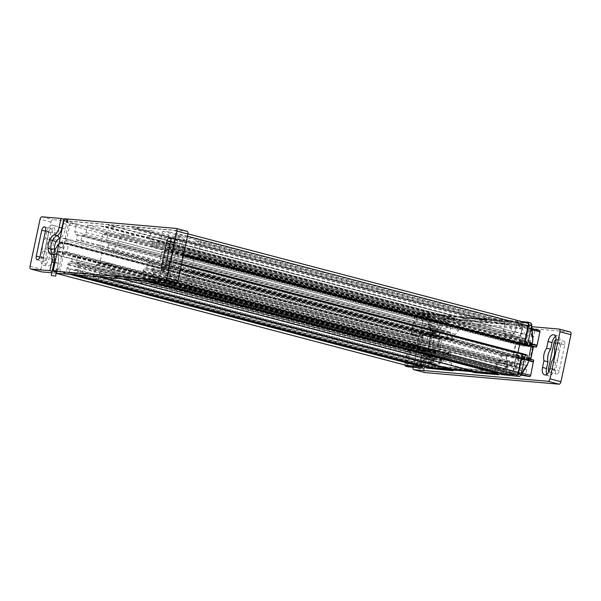 <?xml version="1.0" encoding="UTF-8"?>
<svg xmlns="http://www.w3.org/2000/svg" width="601" height="601" viewBox="0 0 601 601"><rect width="100%" height="100%" fill="white"/><g stroke="black" fill="none" stroke-linecap="round" stroke-linejoin="round"><path stroke-width="0.45" stroke-dasharray="3 2.25" d="M429.137 338.01A9.751 5.124 104.7 0 1 429.084 344.418A9.751 5.124 104.7 0 1 426.462 350.593L425.042 357.272A7.317 3.846 104.7 0 1 419.31 364.011A7.317 3.846 104.7 0 1 417.304 356.603L418.724 349.925A9.751 5.124 104.7 0 1 418.769 343.524A9.751 5.124 104.7 0 1 421.399 337.341L422.819 330.663A7.317 3.846 104.7 0 1 428.543 323.924A7.317 3.846 104.7 0 1 430.556 331.331L429.137 338.01L433.148 339.069A9.751 5.124 -75.3 0 1 433.096 345.47A9.751 5.124 -75.3 0 1 430.474 351.645L429.054 358.324A7.317 3.846 -75.3 0 1 423.322 365.062A7.317 3.846 -75.3 0 1 421.316 357.655L422.736 350.976A9.751 5.124 -75.3 0 1 422.781 344.576A9.751 5.124 -75.3 0 1 425.41 338.401L421.399 337.341M546.827 374.258A7.317 3.846 -75.3 0 0 548.54 375.903A7.317 3.846 -75.3 0 0 554.272 369.164L555.692 362.486A9.751 5.124 -75.3 0 0 558.314 356.303A9.751 5.124 -75.3 0 0 558.367 349.902L559.786 343.224A7.317 3.846 -75.3 0 0 557.773 335.816A7.317 3.846 -75.3 0 0 555.474 336.41M554.355 348.85L558.367 349.902M413.007 367.301A2.659 1.397 104.7 0 1 413.067 366.978L424.013 369.855A2.659 1.397 -75.3 0 0 424.036 371.726A2.659 1.397 -75.3 0 0 424.622 372.507M425.02 317.471L435.965 320.348A2.659 1.397 -75.3 0 0 434.808 321.024A2.659 1.397 -75.3 0 0 434.005 322.82L423.066 319.942A2.659 1.397 104.7 0 1 423.863 318.147A2.659 1.397 104.7 0 1 425.02 317.471L531.908 326.719M413.067 366.978L423.066 319.942M539.503 330.505L535.048 330.122L533.613 336.883L530.458 340.865L529.909 340.812L528.715 346.431L521.683 345.823L522.878 340.204L522.329 340.158L520.947 335.786L522.389 329.025L460.013 323.623L458.578 330.385L455.423 334.366L454.874 334.321L453.68 339.941L446.648 339.332L447.843 333.713L447.287 333.66L445.912 329.295L447.347 322.527L442.892 322.144A1.33 0.699 -75.3 0 0 441.915 323.383L438.903 338.663L441.953 338.926L439.196 351.893L436.153 351.63L435.507 353.516L432.675 366.873A1.33 0.699 -75.3 0 0 433.036 368.218A1.33 0.699 -75.3 0 0 433.096 368.225L437.558 368.616L438.993 361.855L442.141 357.873L442.697 357.918L443.891 352.299L450.923 352.907L449.728 358.527L450.277 358.579L451.651 362.944L450.217 369.713L499.822 374.002M533.696 360.074L530.653 359.811L530.758 359.3M501.489 374.145L512.593 375.107L514.028 368.345L517.183 364.364L517.731 364.416L518.926 358.797L525.958 359.406L524.763 365.025L525.312 365.07L526.694 369.442L525.251 376.203M424.013 369.855L434.005 322.82M435.965 320.348L570.094 331.955L559.148 329.078M560.943 344.546L555.429 370.486A3.591 1.886 -75.3 0 0 556.421 374.123A3.591 1.886 -75.3 0 0 559.231 370.817L564.745 344.876A3.591 1.886 -75.3 0 0 563.761 341.24A3.591 1.886 -75.3 0 0 560.943 344.546L555.564 343.133M439.526 334.036L434.012 359.976A3.591 1.886 -75.3 0 1 431.202 363.289A3.591 1.886 -75.3 0 1 430.218 359.646L435.725 333.713A3.591 1.886 -75.3 0 1 438.542 330.4A3.591 1.886 -75.3 0 1 439.526 334.036L432.592 332.218L427.086 358.158A3.591 1.886 104.7 0 1 424.268 361.464A3.591 1.886 104.7 0 1 423.284 357.828L428.798 331.887A3.591 1.886 104.7 0 1 431.608 328.582A3.591 1.886 104.7 0 1 432.592 332.218M428.543 323.924L432.555 324.983A7.317 3.846 -75.3 0 1 434.568 332.391L433.148 339.069M432.555 324.983A7.317 3.846 -75.3 0 0 426.83 331.722L425.41 338.401M430.474 351.645L426.462 350.593M556.06 339.497A3.591 1.886 104.7 0 1 556.827 339.415A3.591 1.886 104.7 0 1 557.811 343.058L552.304 368.991A3.591 1.886 104.7 0 1 549.487 372.304A3.591 1.886 104.7 0 1 548.856 371.854M555.692 362.486L551.68 361.434M418.724 349.925L422.736 350.976M93.425 277.722L96.904 262.487L99.954 262.75L102.711 249.776L99.661 249.513L99.834 247.589L102.673 234.232A1.33 0.699 104.7 0 1 103.65 233L108.105 233.383L106.67 240.145L108.045 244.517L108.593 244.562L107.399 250.181L114.438 250.79L115.632 245.17L116.181 245.223L119.329 241.241L120.771 234.48L183.147 239.874L181.705 246.643L183.087 251.008L183.636 251.06L182.441 256.68L189.473 257.288L190.667 251.669L191.216 251.714L194.371 247.732L195.806 240.971L200.261 241.362A1.33 0.699 104.7 0 1 200.321 241.369A1.33 0.699 104.7 0 1 200.689 242.714L197.849 256.071L197.211 257.957L194.161 257.694L191.403 270.66L194.454 270.923L191.449 286.204A1.33 0.699 104.7 0 1 190.464 287.443L186.01 287.06L187.452 280.291L186.07 275.927L185.521 275.874L186.716 270.255L179.684 269.646L178.489 275.266L177.941 275.22L174.786 279.202L173.351 285.963L110.975 280.562L112.41 273.801L111.035 269.428L110.486 269.383L111.681 263.764L104.642 263.155L103.447 268.775L102.899 268.722L99.751 272.704L98.309 279.465L93.854 279.082A1.33 0.699 104.7 0 1 93.794 279.074A1.33 0.699 104.7 0 1 93.425 277.722L432.675 366.873M435.507 353.516L96.265 264.365M435.838 353.103L96.596 263.952M436.153 351.63L96.904 262.487M439.196 351.893L99.954 262.75M441.953 338.926L102.711 249.776M438.903 338.663L99.661 249.513M439.218 337.191L99.976 248.048M439.076 336.74L99.834 247.589M447.347 322.527L108.105 233.383M445.912 329.295L106.67 240.145M447.287 333.66L108.045 244.517M447.843 333.713L108.593 244.562M446.648 339.332L107.399 250.181M453.68 339.941L114.438 250.79M454.874 334.321L115.632 245.17M455.423 334.366L116.181 245.223M458.578 330.385L119.329 241.241M460.013 323.623L120.771 234.48M522.389 329.025L183.147 239.874M520.947 335.786L181.705 246.643M522.329 340.158L183.087 251.008M522.878 340.204L183.636 251.06M521.683 345.823L182.441 256.68M528.715 346.431L189.473 257.288M529.909 340.812L190.667 251.669M530.458 340.865L191.216 251.714M533.613 336.883L194.371 247.732M535.048 330.122L195.806 240.971M532.261 343.952L197.849 256.071M532.231 344.441L197.526 256.484M531.983 345.928L197.211 257.957M531.877 346.439L194.161 257.694M530.653 359.811L191.403 270.66M529.226 358.895L194.454 270.923M528.775 360.33L194.146 272.396M528.692 360.728L194.288 272.846M521.075 375.107L186.01 287.06M526.694 369.442L187.452 280.291M525.312 365.07L186.07 275.927M524.763 365.025L185.521 275.874M525.958 359.406L186.716 270.255M518.926 358.797L179.684 269.646M517.731 364.416L178.489 275.266M517.183 364.364L177.941 275.22M514.028 368.345L174.786 279.202M512.593 375.107L173.351 285.963M450.217 369.713L110.975 280.562M451.651 362.944L112.41 273.801M450.277 358.579L111.035 269.428M449.728 358.527L110.486 269.383M450.923 352.907L111.681 263.764M443.891 352.299L104.642 263.155M442.697 357.918L103.447 268.775M442.141 357.873L102.899 268.722M438.993 361.855L99.751 272.704M437.558 368.616L98.309 279.465M61.963 243.428A2.216 1.878 -85.1 0 1 61.047 247.755A2.216 1.878 -85.1 0 1 61.963 243.428M175.59 262.599A9.751 5.124 -75.3 0 0 178.219 256.424A9.751 5.124 -75.3 0 0 178.264 250.024L179.684 243.345A7.317 3.846 -75.3 0 0 177.678 235.938A7.317 3.846 -75.3 0 0 171.946 242.676L170.526 249.355A9.751 5.124 -75.3 0 0 167.904 255.53A9.751 5.124 -75.3 0 0 167.852 261.931L166.432 268.609A7.317 3.846 -75.3 0 0 168.445 276.017A7.317 3.846 -75.3 0 0 174.17 269.278L175.59 262.599L179.601 263.659A9.751 5.124 104.7 0 0 182.231 257.476A9.751 5.124 104.7 0 0 182.276 251.075L183.696 244.397A7.317 3.846 104.7 0 0 181.69 236.989A7.317 3.846 104.7 0 0 175.958 243.728L174.538 250.407A9.751 5.124 104.7 0 0 171.916 256.582A9.751 5.124 104.7 0 0 171.863 262.99L167.852 261.931M54.383 252.818L50.371 251.766A9.751 5.124 -75.3 0 0 53.001 245.584A9.751 5.124 -75.3 0 0 53.046 239.183L54.466 232.504A7.317 3.846 -75.3 0 0 52.46 225.097A7.317 3.846 -75.3 0 0 46.728 231.836L45.308 238.514A9.751 5.124 -75.3 0 0 42.686 244.697A9.751 5.124 -75.3 0 0 42.633 251.098L46.645 252.15A9.751 5.124 104.7 0 1 46.698 245.749A9.751 5.124 104.7 0 1 49.32 239.566L50.739 232.887A7.317 3.846 104.7 0 1 56.471 226.149A7.317 3.846 104.7 0 1 58.477 233.564L57.057 240.242A9.751 5.124 104.7 0 1 57.012 246.643A9.751 5.124 104.7 0 1 54.383 252.818L52.963 259.497A7.317 3.846 104.7 0 1 47.239 266.235A7.317 3.846 104.7 0 1 45.225 258.828L46.645 252.15M176.138 228.433L187.076 231.302L52.948 219.696A2.659 1.397 -75.3 0 0 51.791 220.372A2.659 1.397 -75.3 0 0 50.987 222.167L40.996 269.203A2.659 1.397 -75.3 0 0 41.018 271.074A2.659 1.397 -75.3 0 0 41.604 271.855M473.032 371.163L473.122 370.757L474.602 371.118L474.512 371.546L473.025 371.193M449.706 368.736L474.602 371.118L120.763 278.135L74.148 274.537L74.877 269.323L77.251 269.526L78.032 265.822L77.401 263.816L70.054 263.178L68.612 265.003L67.823 268.707L70.189 268.917L68.709 274.071L54.082 272.801A2.659 1.397 104.7 0 1 53.955 272.779A2.659 1.397 104.7 0 1 53.226 270.089L57.118 251.759L57.824 251.819L57.974 251.128L60.077 251.308L59.153 255.673L61.159 255.846L62.609 254.02L65.486 240.475L64.855 238.469L62.85 238.296L61.918 242.661L59.807 242.481L59.957 241.79L59.251 241.73L63.15 223.399A2.659 1.397 104.7 0 1 65.103 220.928L108.255 224.661L108.157 225.09L174.846 230.423A2.659 1.397 104.7 0 1 174.974 230.446A2.659 1.397 104.7 0 1 175.702 233.135L171.811 251.466L171.105 251.406L170.954 252.097L168.843 251.917L169.775 247.552L167.769 247.379L166.319 249.205L163.442 262.75L164.073 264.756L166.079 264.928L167.01 260.564L169.121 260.744L168.971 261.435L169.677 261.495L165.778 279.826A2.659 1.397 104.7 0 1 163.818 282.297L149.191 281.035L149.919 275.814L152.286 276.017L153.075 272.313L152.436 270.307L145.089 269.676L143.647 271.502L142.858 275.205L145.224 275.408L143.752 280.562L120.673 278.563L120.763 278.135M473.122 370.757L470.726 370.554M407.914 364.214L411.963 345.147L414.96 345.725L410.941 344.801L407.057 363.072A2.659 1.397 -75.3 0 0 407.786 365.761A2.659 1.397 -75.3 0 0 407.914 365.784L422.511 367.046L423.975 361.952L421.609 361.749L422.413 357.956L423.885 356.1L431.263 356.739L431.909 358.782L431.105 362.568L428.731 362.365L428.017 367.527L426.552 367.173M53.226 270.089L407.057 363.072L406.877 363.936A1.773 0.932 104.7 0 0 407.373 365.731L405.9 365.378M405.975 365.393L407.44 365.746A1.773 0.932 104.7 0 1 407.373 365.731M407.44 365.746L406.629 365.446M527.325 355.304L520.864 353.606L519.933 357.971L517.882 357.798L517.236 355.754L520.128 342.157L521.6 340.294L523.651 340.474L522.727 344.839L524.771 345.019L524.921 344.328L525.657 344.388L529.541 326.118A2.659 1.397 -75.3 0 0 528.805 323.428A2.659 1.397 -75.3 0 0 528.685 323.406L461.996 318.072L462.086 317.644L418.942 313.91A2.659 1.397 -75.3 0 0 416.981 316.381L413.097 334.652L413.834 334.712L413.691 335.403L415.734 335.583L416.658 331.211L418.717 331.391L419.363 333.435L416.47 347.032L414.998 348.896L412.94 348.715L413.871 344.35L411.828 344.17L411.677 344.861M65.103 220.928L418.469 313.865A1.773 0.932 104.7 0 0 417.169 315.51L416.981 316.381L63.15 223.399M528.091 325.742L529.541 326.118L529.721 325.254A1.773 0.932 104.7 0 0 529.248 323.458L527.791 323.045M527.881 323.083L529.15 323.443A1.773 0.932 104.7 0 1 529.248 323.458M529.15 323.443L174.846 230.423M138.275 229.462L151.384 230.596L149.799 238.041L150.768 241.106L152.489 241.256L151.384 246.44L156.072 246.846L157.177 241.662L158.889 241.812L161.106 239.018L162.743 231.31L169.054 231.858L164.862 251.571L162.045 251.331L160.212 259.978L163.021 260.218L158.829 279.931L152.526 279.382L154.164 271.682L153.195 268.617L151.482 268.467L152.579 263.276L147.891 262.87L146.787 268.061L145.074 267.911L142.858 270.705L141.28 278.15L77.544 272.629L79.122 265.184L78.16 262.119L76.44 261.968L77.544 256.785L72.856 256.379L71.752 261.563L70.032 261.412L67.823 264.207L66.185 271.915L59.875 271.367L64.067 251.654L66.884 251.894L68.717 243.255L65.907 243.007L70.092 223.294L76.402 223.842L74.764 231.543L75.734 234.615L77.446 234.758L76.35 239.949L81.037 240.355L82.142 235.164L83.855 235.314L86.071 232.527L87.648 225.075L138.335 229.199L492.166 322.181L441.487 318.057L439.902 325.502L437.693 328.296L435.973 328.146L434.869 333.337L430.181 332.931L431.285 327.74L429.565 327.598L428.596 324.525L430.233 316.825L423.93 316.276L419.738 335.989L422.556 336.229L420.715 344.876L417.898 344.636L413.713 364.349L420.016 364.897L421.654 357.189L423.87 354.395L425.583 354.545L426.687 349.361L431.375 349.767L430.278 354.951L431.991 355.101L432.96 358.166L431.375 365.611L494.886 371.11L496.403 363.958L499.183 360.442L500.002 360.517L501.196 354.898L507.327 355.424L506.132 361.043L506.943 361.118L508.161 364.972L506.583 372.387L510.317 373.379L516.379 373.905L524.913 367.617L519.377 376.504M445.499 318.785L441.773 317.809L440.195 325.231L437.408 328.747L436.596 328.672L435.402 334.291L429.272 333.765L430.466 328.146L429.647 328.071L428.438 324.209L430.008 316.802L433.742 317.771L438.43 326.839L442.757 331.519L443.568 331.587L446.318 336.906L452.448 337.439L449.698 332.12L450.517 332.188L450.187 327.861L445.499 318.785L508.784 324.262L513.464 333.337L517.792 338.01L518.61 338.078L521.352 343.396L527.483 343.93L524.741 338.611L525.552 338.679L525.221 334.351L520.541 325.284L526.604 325.802L531.705 335.674L532.884 339.678M417.455 365.34L423.517 365.866L431.36 360.089L421.369 357.46L419.791 364.89L413.721 364.364L417.455 365.34L425.989 359.052L429.287 354.432L430.977 349.429L437.01 350.601L439.414 339.295L433.381 338.13L433.869 332.886L432.78 327.117L427.679 317.245L423.945 316.261L420.272 334.682L423.322 334.945L420.918 346.251L417.868 345.981L413.728 364.349L59.875 271.367M421.369 357.46L424.148 353.951L424.967 354.019L426.162 348.4L432.292 348.933L431.09 354.552L431.909 354.62L433.126 358.481L431.548 365.904L435.274 366.888L498.56 372.365L506.403 366.587L513.111 363.958L517.709 360.57L523.839 361.103L519.234 364.491L520.053 364.559L518.16 367.602L510.317 373.379M498.56 372.365L494.826 371.38L496.696 363.68L498.905 360.893L500.625 361.043L501.722 355.852L506.418 356.258L505.313 361.449L507.026 361.592L507.995 364.664L506.358 372.365L512.653 372.913L516.327 354.507L513.277 354.244L515.681 342.938L518.723 343.201L522.87 324.84L516.807 324.315L515.23 331.722L512.443 335.238L511.631 335.17L510.437 340.79L504.307 340.256L505.501 334.637L504.69 334.569L503.473 330.708L504.99 323.556L492.114 322.444M516.379 373.905L512.645 372.92L516.86 353.2L514.043 352.952L515.883 344.313L518.693 344.553L522.885 324.84L169.054 231.858M500.656 373.394L505.479 370.148L503.112 369.938L507.116 366.993L510.234 365.566L517.611 366.204L516.605 367.812L512.6 370.764L510.234 370.554L506.252 373.491L502.969 372.628L503.052 374.017L517.656 375.279A2.659 1.397 -75.3 0 0 519.617 372.808L523.494 354.537L522.051 354.154M516.372 374.941L518.122 375.325A1.773 0.932 104.7 0 0 519.429 373.679L519.617 372.808L518.167 372.432M520.541 325.284L516.575 324.292L514.937 332L512.728 334.795L511.008 334.644L509.903 339.828L505.216 339.422L506.32 334.239L504.6 334.088L503.638 331.023L505.05 323.285L508.784 324.262M437.01 350.601L420.918 346.251M430.977 349.429L417.868 345.981M414.96 345.725L415.111 345.034L420.332 346.048L419.408 350.413L424.659 351.427L427.777 350L430.669 336.41L428.378 333.931L423.127 332.916L422.195 337.281L416.974 336.267L417.117 335.576L411.137 334.224L413.788 334.772L413.646 335.463L415.749 335.643L416.681 331.279L418.687 331.451L419.325 333.457L416.44 347.002L414.998 348.828L412.985 348.655L413.916 344.29L411.805 344.11L411.655 344.801L408.98 344.373L404.901 363.567L407.906 364.221L429.287 354.432M433.869 332.886L418.176 315.923L414.119 334.997M417.455 347.941L430.556 351.39M429.865 351.705L417.124 348.355M409.093 366.91C407.944 366.88 407.606 365.806 408.079 363.688M404.826 364.98L404.901 363.567M411.963 345.147L408.98 344.373M411.828 344.17L415.111 345.034M413.871 344.35L420.332 346.048M419.408 350.413L412.94 348.715M424.659 351.427L414.998 348.896M427.777 350L416.47 347.032M430.669 336.41L419.363 333.435M428.378 333.931L418.717 331.391M423.127 332.916L416.658 331.211M415.734 335.583L422.195 337.281M413.691 335.403L416.974 336.267M417.117 335.576L413.834 334.712M411.137 334.224L415.216 315.029L418.176 315.916M527.918 322.136L530.751 323.022L486.697 319.206L487.223 320.213L483.662 318.838L483.775 318.32L521.938 321.625M483.662 318.838L461.215 316.9L462.665 317.253L462.575 317.651L464.693 318.26L487.223 320.213M432.78 327.117L420.137 313.444L464.182 317.26L461.328 316.374L461.215 316.9M461.328 316.374L417.177 312.558L415.216 315.029M411.625 334.261L415.689 315.127L417.169 315.51M108.255 224.661L460.651 317.23L417.019 313.452A1.803 0.947 -75.3 0 0 415.689 315.127M460.651 317.23L460.561 317.659L483.978 319.687L484.068 319.259L527.115 322.977M486.697 319.206L483.775 318.32M427.679 317.245L433.742 317.771M464.182 317.26L464.693 318.26M519.144 341.248L532.246 344.689M518.723 343.201L531.832 346.649M533.147 347.408L515.681 342.938M532.456 347.348L530.052 358.647M529.323 358.459L513.277 354.244M516.327 354.507L529.428 357.948M529.015 359.909L515.906 356.461M516.049 356.919L528.79 360.262M527.362 365.002L524.913 367.617M158.829 279.931L512.668 372.913L506.583 372.402M453.582 370.178L476.202 372.057L475.331 372.695M425.613 366.895L430.444 363.65L428.077 363.447L432.074 360.495L435.199 359.067L442.569 359.706L441.57 361.321L437.566 364.266L435.199 364.063L429.309 368.714M431.36 360.089L438.069 357.467L442.667 354.079L448.797 354.605L444.199 357.993L445.018 358.068L443.117 361.111L435.274 366.888M506.252 373.491L504.344 375.204M472.461 371.523L473.934 371.936L472.401 371.809M476.202 372.057L474.016 371.538L473.934 371.936M451.456 369.991L451.539 369.592L453.672 370.111M431.593 367.031L428.31 366.167M427.935 366.137L431.217 366.993M428.731 362.365L435.199 364.063M437.566 364.266L431.105 362.568M441.57 361.321L431.909 358.782M442.569 359.706L431.263 356.739M435.199 359.067L423.885 356.1M432.074 360.495L422.413 357.956L423.893 356.16L431.24 356.799L431.871 358.805L431.082 362.508L428.716 362.298L427.987 367.519L449.608 369.164M428.077 363.447L421.609 361.749M423.975 361.952L430.444 363.65M423.179 365.724L426.462 366.587M426.086 366.55L422.803 365.693M409.469 344.411L405.397 363.552A1.803 0.947 -75.3 0 0 405.607 365.19M449.616 369.142L451.058 369.517L451.148 369.089L449.864 368.751M474.512 371.546L497.553 373.544L497.838 372.184L501.121 373.048M501.497 373.078L498.214 372.214L499.018 368.443L496.644 368.24L503.112 369.938M497.838 372.184L498.214 372.214M505.479 370.148L499.018 368.443M496.644 368.24L497.455 364.454L507.116 366.993M497.455 364.454L498.928 362.591L510.234 365.566M498.928 362.591L506.297 363.229L517.611 366.204M506.297 363.229L506.943 365.273L516.605 367.812M506.943 365.273L506.14 369.067L512.6 370.764M510.234 370.554L503.773 368.856L502.969 372.628M506.14 369.067L503.773 368.856M503.345 372.658L506.628 373.522M497.778 372.635L499.063 368.39L496.689 368.188L497.478 364.484L498.928 362.651L506.275 363.289L506.906 365.295L506.117 368.999L503.751 368.796L503.052 374.017L501.587 373.664M522.832 354.282L526.04 355.341M522.757 354.477L522.908 353.786L520.864 353.606M519.933 357.971L526.401 359.676M517.882 357.798L527.543 360.337M517.236 355.754L526.701 358.241M520.128 342.157L529.594 344.643M521.6 340.294L530.044 342.517M523.651 340.474L530.12 342.172M131.702 226.69L484.068 319.259M483.978 319.687L131.611 227.118M460.561 317.659L108.157 225.09M474.016 371.538L451.539 369.592M518.16 367.602L508.161 364.972M520.053 364.559L506.943 361.118M506.132 361.043L519.234 364.491M523.839 361.103L524.102 359.834L507.327 355.424M524.102 359.834L517.972 359.308L501.196 354.898M517.972 359.308L517.709 360.57M500.002 360.517L513.111 363.958M512.292 363.89L499.183 360.442M506.403 366.587L496.403 363.958M494.826 371.38L431.548 365.904M443.117 361.111L433.126 358.481M445.018 358.068L431.909 354.62M431.09 354.552L444.199 357.993M448.797 354.605L449.067 353.343L432.292 348.933M449.067 353.343L442.937 352.81L426.162 348.4M442.937 352.81L442.667 354.079M424.967 354.019L438.069 357.467M437.258 357.392L424.148 353.951M419.791 364.89L423.517 365.866M532.208 344.185L519.467 340.835M526.604 325.802L522.87 324.825L516.807 324.3M515.23 331.722L525.221 334.351M512.443 335.238L525.552 338.679M524.741 338.611L511.631 335.17M510.437 340.79L527.22 345.199L527.483 343.93M527.22 345.199L521.09 344.666L521.352 343.396M521.09 344.666L504.307 340.256M518.61 338.078L505.501 334.637M504.69 334.569L517.792 338.01M503.473 330.708L513.464 333.337M441.773 317.809L505.05 323.285M440.195 325.231L450.187 327.861M437.408 328.747L450.517 332.188M449.698 332.12L436.596 328.672M435.402 334.291L452.177 338.701L452.448 337.439M452.177 338.701L446.047 338.175L446.318 336.906M446.047 338.175L429.272 333.765M443.568 331.587L430.466 328.146M429.647 328.071L442.757 331.519M428.438 324.209L438.43 326.839M70.092 223.294L423.93 316.276L430.015 316.787M433.291 335.621L420.542 332.27M418.116 316.464C418.544 314.346 419.318 313.369 420.437 313.534M485.06 319.597L462.575 317.651M485.142 319.199L462.665 317.253M420.685 332.721L433.794 336.169M433.381 338.13L420.272 334.682M423.322 334.945L439.414 339.295M440.097 339.355L437.701 350.653M422.736 366.144L424.021 361.892L421.654 361.689L422.443 357.986L68.612 265.003M519.737 344.125L520.15 342.187L521.6 340.361L523.606 340.534L522.682 344.899M522.953 353.726L520.842 353.546L519.918 357.911L517.904 357.738L517.273 355.732L517.979 352.419M64.284 218.749L68.086 219.883L64.164 219.297M51.791 272.779L56.239 273.17M171.863 262.99L170.444 269.669A7.317 3.846 104.7 0 0 172.457 277.076A7.317 3.846 104.7 0 0 178.181 270.337L179.601 263.659M56.456 272.133L52.107 271.269M58.733 269.511L56.178 268.842L58.733 269.511L68.657 222.821L66.102 222.152L68.657 222.821M45.308 238.514L49.32 239.566M50.371 251.766L48.951 258.445A7.317 3.846 -75.3 0 1 43.227 265.184L47.239 266.235M42.633 251.098L41.214 257.776A7.317 3.846 -75.3 0 0 43.227 265.184M46.983 258.272A3.591 1.886 104.7 0 1 44.173 261.585A3.591 1.886 104.7 0 1 43.189 257.942L48.696 232.009A3.591 1.886 104.7 0 1 51.513 228.696A3.591 1.886 104.7 0 1 52.497 232.332L46.983 258.272L40.057 256.454M57.057 240.242L53.046 239.183M168.408 268.782L173.914 242.842A3.591 1.886 104.7 0 1 176.732 239.536A3.591 1.886 104.7 0 1 177.716 243.172L172.202 269.113A3.591 1.886 104.7 0 1 169.392 272.418A3.591 1.886 104.7 0 1 168.408 268.782L165.11 267.918M170.526 249.355L174.538 250.407M182.276 251.075L178.264 250.024M487.419 322.038L133.587 229.056M487.479 321.775L133.64 228.793M492.166 322.181L138.335 229.199M105.445 226.622L459.284 319.597M454.589 319.191L100.758 226.209M454.649 318.936L100.81 225.953M459.337 319.341L105.506 226.359M505.216 323.578L151.384 230.596M417.898 344.636L64.067 251.654M420.715 344.876L66.884 251.894M422.556 336.229L68.717 243.255M419.738 335.989L65.907 243.007M430.233 316.825L76.402 223.842M428.596 324.525L74.764 231.543M429.565 327.598L75.734 234.615M431.285 327.74L77.446 234.758M430.181 332.931L76.35 239.949M434.869 333.337L81.037 240.355M435.973 328.146L82.142 235.164M437.693 328.296L83.855 235.314M439.902 325.502L86.071 232.527M441.487 318.057L87.648 225.075M503.638 331.023L149.799 238.041M504.6 334.088L150.768 241.106M506.32 334.239L152.489 241.256M505.216 339.422L151.384 246.44M509.903 339.828L156.072 246.846M511.008 334.644L157.177 241.662M512.728 334.795L158.889 241.812M514.937 332L161.106 239.018M516.575 324.292L162.743 231.31M518.693 344.553L164.862 251.571M515.883 344.313L162.045 251.331M514.043 352.952L160.212 259.978M516.86 353.2L163.021 260.218M506.358 372.365L152.526 279.382M507.995 364.664L154.164 271.682M507.026 361.592L153.195 268.617M505.313 361.449L151.482 268.467M506.418 356.258L152.579 263.276M501.722 355.852L147.891 262.87M500.625 361.043L146.787 268.061M498.905 360.893L145.074 267.911M496.696 363.68L142.858 270.705M495.111 371.133L141.28 278.15M431.375 365.611L77.544 272.629M432.96 358.166L79.122 265.184M431.991 355.101L78.16 262.119M430.278 354.951L76.44 261.968M431.375 349.767L77.544 256.785M426.687 349.361L72.856 256.379M425.583 354.545L71.752 261.563M423.87 354.395L70.032 261.412M421.654 357.189L67.823 264.207M420.016 364.897L66.185 271.915M410.956 344.741L57.118 251.759M411.655 344.801L57.824 251.819M411.805 344.11L57.974 251.128M413.916 344.29L60.077 251.308M412.985 348.655L59.153 255.673M414.998 348.828L61.159 255.846M416.44 347.002L62.609 254.02M419.325 333.457L65.486 240.475M418.687 331.451L64.855 238.469M416.681 331.279L62.85 238.296M415.749 335.643L61.918 242.661M413.646 335.463L59.807 242.481M413.788 334.772L59.957 241.79M413.082 334.712L59.251 241.73M183.568 254.561L171.811 251.466M183.545 254.674L171.105 251.406M183.395 255.365L170.954 252.097M183.32 255.718L168.843 251.917M523.606 340.534L169.775 247.552M521.6 340.361L167.769 247.379M520.15 342.187L166.319 249.205M517.273 355.732L163.442 262.75M517.904 357.738L164.073 264.756M519.918 357.911L166.079 264.928M520.842 353.546L167.01 260.564M181.562 264.012L169.121 260.744M522.802 354.417L168.971 261.435M523.509 354.477L522.397 354.184M181.434 264.59L169.677 261.495M503.022 374.017L501.737 373.679M150.19 281.298L149.191 281.035M503.3 372.718L149.461 279.735M502.924 372.688L149.086 279.705M503.751 368.796L149.919 275.814M506.117 368.999L152.286 276.017M506.906 365.295L153.075 272.313M506.275 363.289L152.436 270.307M498.928 362.651L145.089 269.676M497.478 364.484L143.647 271.502M496.689 368.188L142.858 275.205M499.063 368.39L145.224 275.408M498.237 372.282L144.398 279.3M497.861 372.244L144.022 279.27M144.751 280.825L143.752 280.562M474.497 371.546L473.227 371.208M121.672 278.826L120.673 278.563M100.818 277.023L97.317 276.107M98.226 276.798L97.227 276.535M427.987 367.519L426.702 367.181M75.148 274.8L74.148 274.537M428.265 366.227L74.426 273.245M427.889 366.189L74.051 273.207M428.716 362.298L74.877 269.323M431.082 362.508L77.251 269.526M431.871 358.805L78.032 265.822M431.24 356.799L77.401 263.816M423.893 356.16L70.054 263.178M421.654 361.689L67.823 268.707M424.021 361.892L70.189 268.917M423.194 365.784L69.363 272.801M422.819 365.754L68.987 272.771M69.708 274.334L68.709 274.071M434.568 332.391L430.556 331.331M427.086 358.158L434.012 359.976M430.218 359.646L423.284 357.828M428.798 331.887L435.725 333.713M555.429 370.486L550.02 369.067M564.745 344.876L557.811 343.058M552.304 368.991L559.231 370.817M559.786 343.224L555.775 342.172M550.261 368.113L554.272 369.164M422.819 330.663L426.83 331.722M421.316 357.655L417.304 356.603M425.042 357.272L429.054 358.324M441.915 323.383L102.673 234.232M442.892 322.144L103.65 233M532.043 328.544L200.261 241.362M532.14 329.814L200.689 242.714M522.292 373.146L191.449 286.204M521.495 374.431L190.464 287.443M433.096 368.225L93.854 279.082M54.12 255.831A2.216 1.352 166.4 0 0 55.089 256.635A2.216 1.352 166.4 0 0 57.448 256.289A2.216 1.352 166.4 0 0 58.432 254.786A2.216 1.352 166.4 0 0 57.463 253.983A2.216 1.352 166.4 0 0 56.81 253.892M54.022 262.276L58.357 263.2L55.014 262.344M60.438 247.702A2.216 1.878 94.9 0 0 61.355 243.375A2.216 1.878 94.9 0 0 60.438 247.702M50.987 222.167L40.049 219.297M408.763 366.933L425.989 359.052M530.743 323.022L531.705 335.674M405.397 363.552L406.877 363.936M516.657 374.971L518.122 375.325M517.987 373.296L519.429 373.679M528.279 324.871L529.721 325.254M417.019 313.452L418.469 313.865M417.177 312.558L420.129 313.444M42.002 216.818L52.948 219.696M30.05 266.326L40.996 269.203M56.178 268.842L55.593 271.607M66.688 219.38L66.102 222.152M67.011 222.678L67.605 219.913M67.365 219.891L65.494 228.711A11.081 5.822 -75.3 0 1 60.168 238.116M56.269 272.118L58.139 263.298A11.081 5.822 -75.3 0 0 56.193 252.6A7.978 4.192 104.7 0 1 54.578 249.295M56.554 271.892L57.087 269.368M52.67 271.419L54.548 262.599L53.985 262.449M58.139 263.298L54.548 262.599A8.422 4.425 -75.3 0 0 54.105 255.763M62.294 228.117L65.494 228.711M53.91 254.516A2.659 2.216 126.5 0 0 56.193 252.6M52.963 259.497L48.951 258.445M41.214 257.776L45.225 258.828M54.466 232.504L58.477 233.564M50.739 232.887L46.728 231.836M39.891 257.078L43.189 257.942M48.696 232.009L45.436 231.145M45.571 230.514L52.497 232.332M166.432 268.609L170.444 269.669M175.958 243.728L171.946 242.676M179.684 243.345L183.696 244.397M178.181 270.337L174.17 269.278M173.914 242.842L170.654 241.985M170.782 241.354L177.716 243.172M172.202 269.113L165.275 267.287M187.467 236.231L175.702 233.135M177.16 282.823L165.778 279.826M164.817 282.56L163.818 282.297M56.193 273.357L54.082 272.801M424.268 361.464L431.202 363.289M431.608 328.582L438.542 330.4M556.827 339.415L563.761 341.24M549.487 372.304L556.421 374.123M553.761 334.765L557.773 335.816M544.529 374.851L548.54 375.903M419.31 364.011L423.322 365.062M532.043 328.537L200.321 241.369M433.036 368.218L93.794 279.074M61.317 247.8L60.791 247.74C60.16 247.792 59.394 249.13 58.492 251.766L58.357 263.2L56.509 271.877M68.086 219.883L67.492 222.655M52.46 225.097L56.471 226.149M37.239 259.76L44.173 261.585M44.579 226.877L51.513 228.696M177.678 235.938L181.69 236.989M168.445 276.017L172.457 277.076M169.798 237.711L176.732 239.536M162.458 270.6L169.392 272.418M57.568 269.338L56.982 272.11M58.981 243.69L61.693 243.382M528.805 323.428L528.069 323.233M187.963 233.857L174.974 230.446M407.786 365.761L406.561 365.438M56.193 273.372L53.955 272.779"/><path stroke-width="0.9" d="M546.617 348.182L548.037 341.503A7.317 3.846 104.7 0 1 553.761 334.765A7.317 3.846 104.7 0 1 555.775 342.172L554.355 348.85A9.751 5.124 104.7 0 1 554.302 355.251A9.751 5.124 104.7 0 1 551.68 361.434L550.261 368.113A7.317 3.846 104.7 0 1 544.529 374.851A7.317 3.846 104.7 0 1 542.523 367.436L543.943 360.758A9.751 5.124 104.7 0 1 543.988 354.357A9.751 5.124 104.7 0 1 546.617 348.182L550.629 349.234A9.751 5.124 -75.3 0 0 547.999 355.416A9.751 5.124 -75.3 0 0 547.954 361.817L546.534 368.496A7.317 3.846 -75.3 0 0 546.827 374.258M424.622 372.507A2.659 1.397 -75.3 0 0 424.742 372.545A2.659 1.397 -75.3 0 0 424.862 372.567L413.924 369.698A2.659 1.397 104.7 0 1 413.796 369.675A2.659 1.397 104.7 0 1 413.09 368.849A2.659 1.397 104.7 0 1 413.007 367.301M548.052 381.304L558.998 384.182A2.659 1.397 -75.3 0 0 560.147 383.506A2.659 1.397 -75.3 0 0 560.951 381.703L550.013 378.833A2.659 1.397 104.7 0 1 549.209 380.628A2.659 1.397 104.7 0 1 548.052 381.304L413.924 369.698M531.908 326.719L559.148 329.078A2.659 1.397 104.7 0 1 559.276 329.1A2.659 1.397 104.7 0 1 559.982 329.926A2.659 1.397 104.7 0 1 560.004 331.797L570.95 334.674A2.659 1.397 -75.3 0 0 570.927 332.804A2.659 1.397 -75.3 0 0 570.221 331.977A2.659 1.397 -75.3 0 0 570.094 331.955M560.004 331.797L550.013 378.833M530.758 359.3L533.403 346.837L536.453 347.1L537.091 345.222L539.931 331.865A1.33 0.699 -75.3 0 0 539.57 330.512A1.33 0.699 -75.3 0 0 539.503 330.505L532.043 328.544M521.075 375.107L529.706 376.587A1.33 0.699 -75.3 0 0 530.691 375.355L533.696 360.074L529.226 358.895M499.822 374.002L501.489 374.145M570.95 334.674L560.951 381.703M558.998 384.182L424.862 372.567M548.856 371.854A3.591 1.886 104.7 0 1 548.503 368.668L554.017 342.728A3.591 1.886 104.7 0 1 556.06 339.497M555.474 336.41A7.317 3.846 -75.3 0 0 552.049 342.555L550.629 349.234M543.943 360.758L547.954 361.817M537.091 345.222L532.261 343.952M536.768 345.635L532.231 344.441M536.453 347.1L531.983 345.928M533.403 346.837L531.877 346.439M533.387 361.539L528.775 360.33M533.53 361.997L528.692 360.728M54.563 275.987L51.228 275.423L54.563 275.987M41.604 271.855A2.659 1.397 -75.3 0 0 41.724 271.9A2.659 1.397 -75.3 0 0 41.852 271.922L30.906 269.045A2.659 1.397 104.7 0 1 30.779 269.023A2.659 1.397 104.7 0 1 30.073 268.196A2.659 1.397 104.7 0 1 30.05 266.326L40.049 219.297A2.659 1.397 104.7 0 1 40.853 217.494A2.659 1.397 104.7 0 1 42.002 216.818L61.002 218.464L59.123 227.283A8.422 4.425 104.7 0 1 54.308 234.863A10.638 5.589 -75.3 0 0 49.875 239.694A9.571 5.026 -75.3 0 0 48.381 243.968A9.571 5.026 -75.3 0 0 48.042 248.341A10.638 5.589 -75.3 0 0 50.289 253.742A8.422 4.425 104.7 0 1 51.776 261.871L49.898 270.69L52.107 271.269M56.239 273.17L175.98 283.529A2.659 1.397 -75.3 0 0 177.137 282.853A2.659 1.397 -75.3 0 0 177.934 281.058L187.933 234.022A2.659 1.397 -75.3 0 0 187.91 232.151A2.659 1.397 -75.3 0 0 187.204 231.325A2.659 1.397 -75.3 0 0 187.076 231.302M177.934 281.058L166.995 278.18A2.659 1.397 104.7 0 1 166.192 279.976A2.659 1.397 104.7 0 1 165.035 280.652L175.98 283.529M165.035 280.652L53.181 270.976L64.284 218.749L176.138 228.433A2.659 1.397 104.7 0 1 176.258 228.455A2.659 1.397 104.7 0 1 176.964 229.274A2.659 1.397 104.7 0 1 176.987 231.145L187.933 234.022M525.394 354.958L522.051 354.154L517.987 373.296A1.803 0.947 104.7 0 1 516.657 374.971L501.587 373.664L501.399 374.558L519.377 376.504L520.767 375.595L525.394 354.958L526.04 355.341L526.191 354.65L527.325 355.304L526.401 359.676L527.543 360.337L528.542 358.722L531.434 345.132L531.261 342.833L530.12 342.172L529.188 346.537L527.55 344.809L531.607 325.734L531.735 324.405L530.751 323.022M527.55 344.809L524.696 344.05L528.775 324.856L528.076 322.174L521.938 321.625M497.778 372.635L497.553 373.544L473.032 371.163M470.726 370.554L426.552 367.173L426.364 368.067L472.461 371.523L472.348 372.049L475.331 372.695L498.838 374.731L500.656 373.394M425.613 366.895L423.803 368.233L408.582 366.895M423.803 368.233L405.66 366.264L404.826 364.98M527.115 322.977L527.881 323.083M524.696 344.05L524.215 344.005L528.279 324.871A1.803 0.947 -75.3 0 0 527.791 323.045A1.803 0.947 -75.3 0 0 527.701 323.03M520.767 375.595L527.362 365.002L529.428 357.948L530.743 358.707L533.147 347.408L531.832 346.649L532.884 339.678L531.735 324.405M530.743 358.707L529.323 358.459M426.364 368.067L452.816 370.749L453.582 370.178M519.377 376.504L501.399 374.558M472.348 372.049L495.893 374.085L496.088 373.191M472.401 371.809L450.014 369.577M452.816 370.749L449.909 370.103M420.858 367.587L421.046 366.693L422.548 367.053L422.736 366.144M421.046 366.693L405.975 365.393A1.803 0.947 -75.3 0 1 405.9 365.378A1.803 0.947 -75.3 0 1 405.607 365.19M498.838 374.731L495.893 374.085M526.191 354.65L522.938 353.794M526.701 358.241L528.542 358.722M529.594 344.643L531.434 345.132M530.044 342.517L531.261 342.833M529.188 346.537L523.073 344.929M528.054 345.883L524.801 345.027M525.266 344.418L528.204 345.192M183.32 255.718L522.682 344.899L524.793 345.079L524.936 344.388L525.657 344.388L524.215 344.005M522.539 354.199L518.46 373.394L521.337 374.04L528.211 362.996M516.499 375.865L518.46 373.394M517.979 352.419L519.737 344.125M522.832 354.282L522.953 353.726L181.562 264.012M61.002 218.464L64.164 219.297M41.852 271.922L51.791 272.779M53.181 270.976L56.456 272.133M30.906 269.045L49.898 270.69M166.995 278.18L176.987 231.145M166.988 241.024L161.474 266.964A3.591 1.886 -75.3 0 0 162.458 270.6A3.591 1.886 -75.3 0 0 165.275 267.287L170.782 241.354A3.591 1.886 -75.3 0 0 169.798 237.711A3.591 1.886 -75.3 0 0 166.988 241.024L170.654 241.985M45.571 230.514L40.057 256.454A3.591 1.886 -75.3 0 1 37.239 259.76A3.591 1.886 -75.3 0 1 36.255 256.124L41.77 230.183A3.591 1.886 -75.3 0 1 44.579 226.877A3.591 1.886 -75.3 0 1 45.571 230.514M525.642 344.448L183.568 254.561M524.936 344.388L183.545 254.674M524.793 345.079L183.395 255.365M522.397 354.184L181.434 264.59M501.737 373.679L150.19 281.298M497.583 373.544L144.751 280.825M473.227 371.208L121.672 278.826M449.864 368.751L100.818 277.023M449.616 369.142L98.226 276.798M426.702 367.181L75.148 274.8M422.548 367.053L69.708 274.334M554.017 342.728L555.564 343.133M550.02 369.067L548.503 368.668M548.037 341.503L552.049 342.555M546.534 368.496L542.523 367.436M539.931 331.865L532.14 329.814M530.691 375.355L522.292 373.146M529.706 376.587L521.495 374.431M56.81 253.892A2.216 1.352 166.4 0 0 54.12 255.831L54.022 262.276L55.014 262.344M55.833 242.308A6.911 3.629 -75.3 0 0 54.751 245.388A6.911 3.629 -75.3 0 0 54.503 248.551A2.659 1.225 176 0 1 50.815 249.069A9.571 5.026 104.7 0 1 51.153 244.697A9.571 5.026 104.7 0 1 52.648 240.423A2.659 0.864 -153 0 1 55.833 242.308A7.978 4.192 104.7 0 1 59.153 238.687A11.081 5.822 -75.3 0 0 60.168 238.116M49.875 239.694L52.648 240.423A10.638 5.589 104.7 0 1 57.08 235.592A2.659 2.096 -113.1 0 1 59.153 238.687M528.775 324.856L531.607 325.734M405.758 366.279L408.763 366.933M531.6 325.742L532.794 341.451M54.578 249.295A7.978 4.192 104.7 0 1 54.503 248.551M53.985 262.449L51.776 261.871M50.289 253.742L53.061 254.471A10.638 5.589 104.7 0 1 50.815 249.069L48.042 248.341M54.105 255.763A8.422 4.425 -75.3 0 0 53.061 254.471A2.659 2.216 126.5 0 0 53.91 254.516M54.308 234.863L57.08 235.592A8.422 4.425 -75.3 0 0 61.895 228.012L62.294 228.117M59.123 227.283L61.895 228.012L63.774 219.192M36.255 256.124L39.891 257.078M45.436 231.145L41.77 230.183M161.474 266.964L165.11 267.918M528.091 325.742L187.467 236.231M518.167 372.432L177.16 282.823M516.372 374.941L164.817 282.56M406.629 365.446L56.193 273.357M413.796 369.675L424.742 372.545M559.276 329.1L570.221 331.977M539.57 330.512L532.043 328.537M55.562 276.34L56.509 271.877M30.779 269.023L41.724 271.9M176.258 228.455L187.204 231.325M528.076 322.174L530.908 323.053M405.66 366.264L408.672 366.918M54.12 255.831L54.158 250.842L58.981 243.69M51.228 275.423L54.022 262.276M528.069 323.233L187.963 233.857M406.561 365.438L56.193 273.372"/></g></svg>
